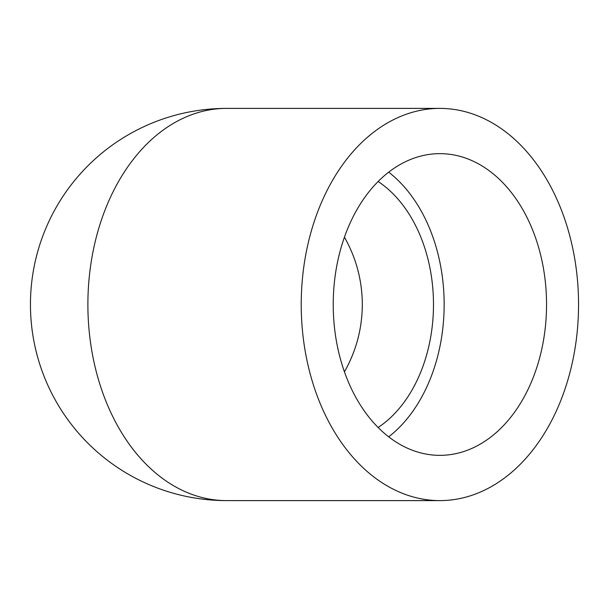 <?xml version="1.0" encoding="UTF-8"?>
<svg xmlns="http://www.w3.org/2000/svg" width="609" height="609" viewBox="0 0 609 609"><rect width="100%" height="100%" fill="white"/><g stroke="black" fill="none" stroke-linecap="round" stroke-linejoin="round"><path stroke-width="0.91" d="M301.219 304.5A196.106 138.669 -90 0 1 439.881 108.394A196.106 138.669 -90 0 1 578.55 304.5A196.106 138.669 -90 0 1 439.881 500.606A196.106 138.669 -90 0 1 301.219 304.5M344.435 371.84C356.227 350.944 362.188 328.495 362.317 304.5C362.188 280.505 356.227 258.056 344.435 237.16M378.128 181.505A135.761 96.001 -90 0 1 433.486 304.5A135.761 96.001 -90 0 1 378.128 427.495M333.222 304.5A150.849 106.666 -90 0 1 439.881 153.651A150.849 106.666 -90 0 1 546.547 304.5A150.849 106.666 -90 0 1 439.881 455.349A150.849 106.666 -90 0 1 333.222 304.5M388.687 172.164A150.849 106.666 -90 0 1 444.151 304.5A150.849 106.666 -90 0 1 388.687 436.836M439.881 500.606L226.556 500.606A196.106 196.106 0 0 1 30.45 304.5A196.106 196.106 0 0 1 226.556 108.394A196.106 138.669 -90 0 0 87.886 304.5A196.106 138.669 -90 0 0 226.556 500.606A196.106 196.106 0 0 1 30.45 304.5A196.106 196.106 0 0 1 226.556 108.394L439.881 108.394"/></g></svg>
